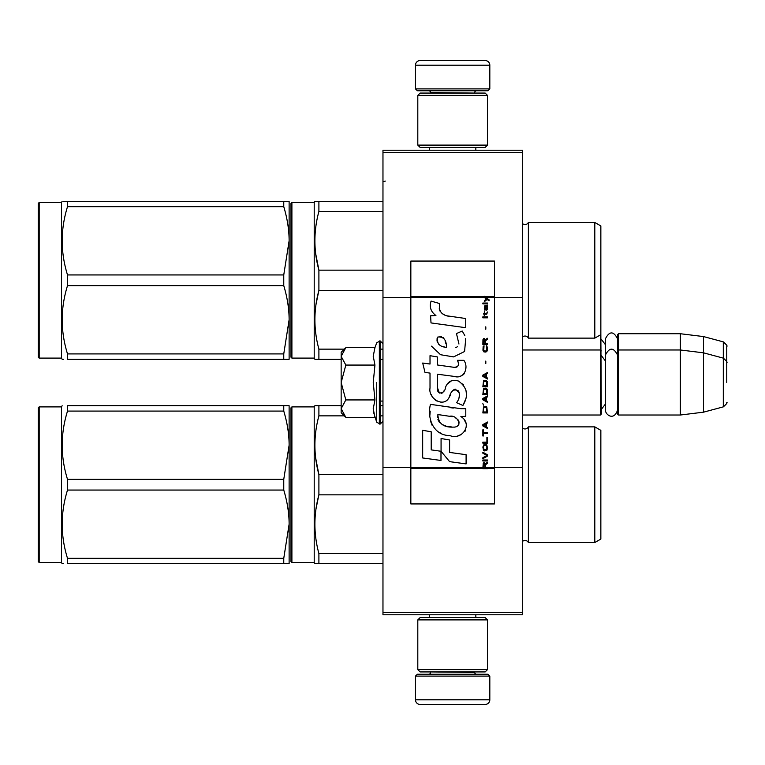 <?xml version="1.0" encoding="UTF-8"?>
<svg xmlns="http://www.w3.org/2000/svg" width="765" height="765" viewBox="0 0 765 765"><rect width="100%" height="100%" fill="white"/><g stroke="black" fill="none" stroke-linecap="round" stroke-linejoin="round"><path stroke-width="1.15" d="M522.332 150.217L522.332 152.531L382.969 152.531L522.332 152.531L522.332 297.528L494.467 297.528L494.467 261.066L410.843 261.066L410.843 297.528L382.969 297.528L382.969 150.217L522.332 150.217M522.332 612.469L382.969 612.469L382.969 614.783L522.332 614.783L522.332 297.528M522.332 467.472L494.467 467.472L494.467 297.528L484.341 297.528L486.406 298.991L484.331 300.769L484.331 301.745L487.095 299.478L489.074 300.769L489.074 299.803L484.331 296.284L484.331 297.528L410.843 297.528L410.843 467.472L382.969 467.472L382.969 297.528M382.969 612.469L382.969 467.472M489.82 88.893L487.955 90.748L417.346 90.748L415.481 88.893L489.82 88.893L489.82 65.197A4.647 4.647 -137.2 0 0 485.173 60.55L468.907 60.55M475.83 150.217L475.83 147.425M429.471 150.217L429.471 147.425M430.58 93.072L430.58 92.603A1.855 1.855 137.8 0 0 428.725 90.748M474.721 93.072L430.58 92.603M476.576 90.748A1.855 1.855 -137.8 0 0 474.721 92.603M415.481 88.893L415.481 65.197L489.82 65.197M436.394 60.55L420.128 60.55A4.647 4.647 137.2 0 0 415.481 65.197M420.128 60.55L485.173 60.55M415.481 676.107L417.346 674.252L487.955 674.252L489.82 676.107L415.481 676.107L415.481 699.803A4.647 4.647 42.8 0 0 420.128 704.45L436.394 704.45M429.471 614.783L429.471 617.575M475.83 614.783L475.83 617.575M474.721 671.928L474.721 672.397A1.855 1.855 -42.2 0 0 476.576 674.252M430.58 671.928L474.721 672.397M428.725 674.252A1.855 1.855 42.2 0 0 430.58 672.397M489.82 676.107L489.82 699.803L415.481 699.803M468.907 704.45L485.173 704.45A4.647 4.647 -42.8 0 0 489.82 699.803M485.173 704.45L420.128 704.45M417.805 145.101L420.128 147.425L485.173 147.425L487.496 145.101L417.805 145.101L417.805 95.396L420.128 93.072L485.173 93.072L487.496 95.396L417.805 95.396M476.107 95.396L429.194 95.396M487.496 95.396L487.496 145.101M417.805 669.605L420.128 671.928L485.173 671.928L487.496 669.605L417.805 669.605L417.805 619.899L420.128 617.575L485.173 617.575L487.496 619.899L417.805 619.899M476.107 619.899L429.194 619.899M487.496 619.899L487.496 669.605M522.332 415.022L600.382 415.022L600.382 334.917M600.382 415.022L601.319 414.095L600.85 334.181M618.502 415.022L617.575 414.095L617.575 334.649L618.502 333.722L680.295 333.722L680.295 415.022L618.502 415.022L618.502 333.722M703.523 336.571L723.308 341.869L723.308 406.865L703.523 412.172L703.523 336.571L680.295 333.722M726.75 366.244L726.75 366.234C726.75 340.597 726.75 340.597 726.75 366.244L726.75 382.5C726.75 356.863 726.75 356.863 726.75 382.5C726.75 408.137 726.75 408.137 726.75 382.5M341.152 388.457L341.152 392.397M345.139 416.686L341.152 412.698L341.152 408.653L345.818 417.365L374.946 417.365L373.243 408.835L374.946 399.932L373.243 382.5L374.946 365.068L373.243 356.165L374.946 347.635L345.818 347.635L341.152 356.347L341.152 408.653L345.828 399.932L341.152 382.5L345.828 365.068L374.946 365.068M376.724 382.5L376.724 422.242L376.724 382.5M373.588 412.411L376.724 422.242L380.176 424.078L382.969 421.295M373.243 408.912L373.243 408.386L373.243 408.912M373.243 356.088L373.243 356.614L373.243 356.088M345.828 365.068L341.152 356.347L341.152 352.302L345.13 348.324M374.946 399.932L345.828 399.932M617.575 409.935C614.142 421.295 605.211 414.831 605.402 409.935L605.402 338.809C609.456 330.958 613.52 330.958 617.575 338.809M522.332 541.61L522.409 541.544A3.72 3.72 0 0 1 528.376 542.548L594.807 542.548L600.85 539.057L600.85 430.351L594.807 426.87L528.376 426.87A3.72 3.72 0 0 1 522.409 427.865L522.332 427.798M290.977 484.704L290.977 407.822L291.905 406.894L291.905 562.524L290.977 561.596L290.977 484.704M594.807 542.548L594.807 426.87M528.376 542.548L528.376 426.87M382.969 474.577L318.9 474.577C313.574 455.003 313.574 435.428 318.9 415.854L318.9 405.727L314.874 405.727L314.205 406.894L291.905 406.894M382.969 494.84L318.9 494.84L318.9 474.577L315.677 458.092M290.977 408.988L290.977 561.596M290.977 554.395L290.977 415.022L290.977 554.395M316.002 563.681L314.874 563.681L314.205 562.524L291.905 562.524M314.205 562.524L314.205 406.894M316.002 405.727L341.152 405.727M382.969 405.727L380.176 405.727M318.766 495.366L316.012 508.83M314.979 440.678L314.874 445.22M314.874 563.681L318.9 563.681L318.9 553.554C313.574 533.98 313.574 514.405 318.9 494.84M382.969 415.854L380.176 415.854M344.317 415.854L318.9 415.854M382.969 553.554L318.9 553.554M382.969 563.681L318.9 563.681M287.745 563.681L283.758 563.681L289.122 563.681L289.122 445.22L289.122 524.197C289.103 513.248 287.315 501.869 283.758 490.059L67.511 490.059C60.425 512.818 60.425 535.577 67.511 558.335L67.511 563.681C60.425 563.681 60.425 563.681 67.511 563.681L283.758 563.681L283.758 558.335L67.511 558.335M287.411 405.727L283.758 405.727L283.758 411.082C287.315 422.892 289.103 434.271 289.122 445.22L283.758 479.359L283.758 490.059M39.178 406.894L38.25 407.822L38.25 561.596L39.178 562.524L39.178 406.894L61.477 406.894L62.147 405.727M289.074 405.727L287.745 405.727M289.122 445.22L289.122 405.727L67.511 405.727C60.425 405.727 60.425 405.727 67.511 405.727C60.425 405.727 60.425 405.727 67.511 405.727L67.511 411.082L283.758 411.082M283.758 479.359L67.511 479.359C60.425 456.6 60.425 433.841 67.511 411.082M289.122 524.197L283.758 558.335M63.543 563.681L62.147 563.681L61.477 562.524L39.178 562.524M67.511 490.059L67.511 479.359M61.477 406.894L61.477 562.524M522.332 337.202L522.409 337.136A3.72 3.72 0 0 1 528.376 338.13L594.807 338.13L600.85 334.649L600.85 225.943L594.807 222.452L528.376 222.452A3.72 3.72 0 0 1 522.409 223.457L522.332 223.39M290.977 280.296L290.977 203.404L291.905 202.476L291.905 358.106L290.977 357.178L290.977 280.296M594.807 338.13L594.807 222.452M528.376 338.13L528.376 222.452M382.969 270.16L318.9 270.16C313.574 250.595 313.574 231.02 318.9 211.446L318.9 201.319L314.874 201.319L314.205 202.476L291.905 202.476M382.969 290.423L318.9 290.423L318.9 270.16L315.677 253.674M290.977 204.571L290.977 357.178M290.977 349.978L290.977 210.605L290.977 349.978M316.002 359.273L314.874 359.273L314.205 358.106L291.905 358.106M314.205 358.106L314.205 202.476M316.002 201.319L382.969 201.319M318.766 290.958L316.012 304.422M314.979 236.261L314.874 240.803M314.874 359.273L318.9 359.273L318.9 349.146C313.574 329.572 313.574 309.997 318.9 290.423M382.969 211.446L318.9 211.446M382.969 349.146L380.176 349.146M344.317 349.146L318.9 349.146M382.969 359.273L380.176 359.273M341.152 359.273L318.9 359.273M287.745 359.273L283.758 359.273L289.122 359.273L289.122 240.803L289.122 319.78C289.103 308.84 287.315 297.461 283.758 285.641L67.511 285.641C60.425 308.4 60.425 331.159 67.511 353.918L67.511 359.273C60.425 359.273 60.425 359.273 67.511 359.273L283.758 359.273L283.758 353.918L67.511 353.918M289.122 240.803L289.122 201.319L283.758 201.319L283.758 206.665C287.315 218.484 289.103 229.863 289.122 240.803L283.758 274.941L283.758 285.641M39.178 202.476L38.25 203.404L38.25 357.178L39.178 358.106L39.178 202.476L61.477 202.476L62.147 201.319M289.122 201.319L67.511 201.319C60.425 201.319 60.425 201.319 67.511 201.319L67.511 206.665L283.758 206.665M283.758 274.941L67.511 274.941C60.425 252.182 60.425 229.423 67.511 206.665M63.619 201.319L67.492 201.319M289.122 319.78L283.758 353.918M63.543 359.273L62.147 359.273L61.477 358.106L39.178 358.106M67.511 285.641L67.511 274.941M61.477 202.476L61.477 358.106M485.421 467.472L485.421 464.709L487.496 463.418L487.496 462.28L485.22 463.743L484.331 462.443L483.241 463.093L482.849 468.716L487.496 468.716L487.496 467.472L483.346 467.472L483.939 463.418L484.828 464.384L484.828 467.472M449.916 316.452C441.701 315.409 438.297 311.116 439.712 303.571L431.078 301.104C429.203 306.966 430.819 311.766 435.926 315.505L430.609 315.802L431.011 322.916L465.732 327.707L465.732 318.517L446.693 315.782M462.213 331.035L456.476 333.569L462.213 331.035L464.824 335.539M437.57 388.075L437.57 374.228L454.085 376.39C463.944 379.593 469.165 367.611 463.877 360.325L457.422 360.325C459.66 364.685 458.531 367.018 454.056 367.324L437.551 365.01L437.551 356.978L430.016 355.677L430.016 364.035L422.71 363.04L424.986 372.412L430.016 373.1L430.016 388.075C428.018 398.622 444.331 408.615 449.428 396.767C451.13 390.542 454.171 388.601 458.57 390.953C460.119 395.18 459.44 399.081 456.542 402.667L462.911 405.469C468.84 395.677 467.386 387.549 458.57 381.085C452.201 379.115 447.821 381.276 445.412 387.549C445.335 393.602 436.433 395.553 437.57 388.075L439.416 393.057M460.855 408.692L430.456 404.36C426.88 418.168 433.344 435.61 449.916 435.591C462.232 440.678 473.267 423.887 460.855 416.581L465.789 416.303L465.789 408.692L460.855 408.692M441.07 438.517L441.07 451.274L449.591 461.639L466.095 463.896L466.095 454.697L449.6 452.421L449.6 439.99L441.07 438.517M422.672 457.958L440.984 460.463L440.984 451.264L431.202 449.887L431.202 431.776L422.672 430.303L422.672 457.958M482.849 460.979L487.496 460.979L487.496 460.004L482.849 460.004L482.849 460.979M482.849 458.704L487.496 456.112L487.496 454.812L482.849 452.211L482.849 453.186L486.903 455.462L482.849 457.738L482.849 458.704M482.849 447.018L483.537 450.432L484.427 450.92L486.798 450.432L487.496 448.319L486.798 444.914L483.939 444.589L482.849 447.018M482.849 442.151L482.849 443.126L487.496 443.126L487.496 437.284L486.903 437.284L486.903 442.151L482.849 442.151M487.496 422.997L487.496 422.022L482.849 424.623L482.849 425.923L487.496 428.515L487.496 427.539L486.311 426.889L486.311 423.647L487.496 422.997M486.798 406.932L485.909 406.445L483.537 406.932L482.849 412.937L487.496 412.937L486.798 406.932M483.537 405.144L482.849 403.681L483.537 405.144M482.849 399.789L487.496 402.38L487.496 401.405L486.311 400.764L486.311 397.513L487.496 396.863L487.496 395.888L482.849 398.489L482.849 399.789M487.2 389.232L485.909 388.104L483.537 388.591L482.849 394.597L487.496 394.597L487.2 389.232M487.2 381.448L485.909 380.31L483.537 380.798L482.849 386.803L487.496 386.803L487.2 381.448M485.813 363.432L485.813 361.157L485.316 361.157L485.316 363.432L485.813 363.432M482.849 317.819L487.496 317.819L487.496 316.844L482.849 316.844L482.849 317.819M487.391 306.937L487.496 305.159L484.828 305.646L484.331 308.4L484.924 310.351L484.924 306.459L485.421 306.296L485.517 309.05L486.311 310.351L487.295 309.701L487.391 306.937M483.346 429.815L482.849 429.815L482.849 435.983L483.346 435.983L483.346 433.382L487.496 433.382L487.496 432.416L483.346 432.416L483.346 429.815M487.496 372.517L482.849 375.118L482.849 376.409L487.496 379.01L487.496 378.034L486.311 377.384L486.311 374.142L487.496 373.492L487.496 372.517M486.703 314.243L487.496 311.977L486.502 313.43L484.723 313.43L484.331 311.651L484.331 313.43L483.537 313.43L484.331 315.543L484.723 314.243L486.703 314.243M486.798 345.895L486.311 345.732L486.798 350.121L485.909 351.087L483.738 350.609L484.035 345.732L483.145 346.545L482.945 350.284L483.939 351.9L485.909 352.063L487.2 350.934L487.496 348.008L486.798 345.895M487.496 343.466L485.421 343.466L485.421 340.702L487.496 339.402L487.496 338.273L485.22 339.727L484.628 338.589L483.643 338.589L482.945 339.727L482.849 344.441L487.496 344.441L487.496 343.466M485.813 329.18L485.813 326.904L485.316 326.904L485.316 329.18L485.813 329.18M487.496 303.858L487.496 303.045L482.849 303.045L482.849 303.858L487.496 303.858M482.849 468.572L487.496 468.572M444.656 315.017L442.925 313.937M440.133 311.307L439.177 308.878M430.561 308.276L430.991 309.462M456.476 333.569L458.952 344.021M457.547 346.679L455.682 347.664M431.517 346.163L440.544 354.721L453.616 356.901L464.575 351.498L465.732 338.579M462.911 405.469L465.971 398.45M466.325 393.076L465.914 390.074M463.667 385.053L462.758 383.915M451.761 380.578L447.315 384.03M443.834 390.992L442.792 392.541M442.323 392.942L441.338 393.363M448.644 398.393L450.681 394.539M452.459 391.039L452.976 390.351M453.827 389.634L454.955 389.194M455.328 389.146L459.344 393.038M459.411 395.409L459.019 397.704M431.202 394.319L432.082 396.27M435.275 400.038L437.159 401.156M440.191 402.055L441.615 402.18M445.048 401.606L447.076 400.305M457.422 360.325L458.445 363.088M456.915 367.057L455.127 367.372M455.366 376.523L456.839 376.59M459.287 376.476L461.104 375.959M463.16 374.774L464.345 373.607M465.483 370.996L465.866 367.382M453.282 408.061L450.269 407.649M458.044 435.572L461.123 434.721M464.938 431.508L465.703 429.844M466.296 426.449L466.258 424.967M465.99 423.284L464.059 419.402M430.207 411.121L429.873 415.405M430.532 421.161L432.11 425.273M439.206 432.34L440.994 433.277M483.346 467.472L410.843 467.472L410.843 503.934L494.467 503.934L494.467 467.472L487.496 467.472M445.287 347.214L442.486 346.43M438.842 344.403L437.092 341.19M437.035 340.855L437.083 338.551M439.827 336.256L441.501 336.543M443.308 337.642L444.589 339.631M445.22 341.238L445.794 343.313M449.916 416.217C457.652 414.678 463.571 427.587 453.138 427.109C443.279 427.492 438.192 423.313 437.886 414.553L452.278 416.686M455.405 417.833L456.208 418.302M458.235 419.985L458.924 421.458M459.057 422.663L458.971 423.389M458.924 424.212L457.47 426.105M454.84 427.1L454.238 427.138M451.637 426.956L448.242 426.468M445.861 425.933L442.141 424.537M439.445 422.471L437.905 419.516M437.695 417.747L437.762 415.768M485.765 297.528L484.886 296.638L494.467 296.638M446.435 347.387C439.292 346.727 436.433 343.265 437.867 337.002C443.729 336.638 446.588 340.1 446.435 347.387M483.442 447.018L484.035 445.555L486.311 445.555L486.903 447.018L486.607 449.457L484.035 449.782L483.442 447.018M485.909 423.81L485.909 426.727L483.241 425.273L485.909 423.81M483.442 409.036L484.035 407.582L486.311 407.582L486.903 411.962L483.442 411.962L483.442 409.036M485.909 397.676L485.909 400.602L483.241 399.139L485.909 397.676M483.442 390.695L484.035 389.232L486.311 389.232L486.903 393.621L483.442 393.621L483.442 390.695M483.442 382.902L484.035 381.448L486.311 381.448L486.903 385.828L483.442 385.828L483.442 382.902M486.406 306.296L487.095 307.75L486.703 309.538L485.813 308.075L485.813 306.296L486.406 306.296M485.909 374.305L485.909 377.222L483.241 375.768L485.909 374.305M484.828 343.466L483.346 343.466L483.939 339.402L484.723 339.889L484.828 343.466M484.331 296.791L484.886 296.791L484.331 296.428M374.946 347.635L376.724 342.758L380.176 340.922L380.176 424.078M379.344 340.922L379.344 424.078M522.409 541.544L522.409 427.865M522.409 337.136L522.409 223.457M487.496 468.209L482.849 468.209M484.331 296.638L410.843 296.638M482.849 468.362L410.843 468.362M494.467 468.362L487.496 468.362M605.402 344.671L601.319 339.297M723.308 341.869C726.549 344.757 727.697 346.249 726.75 346.363M380.176 401.08L382.969 401.08M522.332 349.978L600.382 349.978L601.319 350.906M605.402 404.073L601.319 409.447M605.402 360.927L601.319 355.553M617.575 350.906L618.502 349.978L680.295 349.978L703.523 352.828L723.308 358.135C726.549 361.013 727.697 362.505 726.75 362.62M703.523 412.172L680.295 415.022M723.308 406.865C726.549 403.987 727.697 402.495 726.75 402.38M380.176 340.922L382.969 343.705M617.575 355.065C613.52 347.214 609.456 347.214 605.402 355.065M385.283 181.104L383.896 181.573"/></g></svg>
